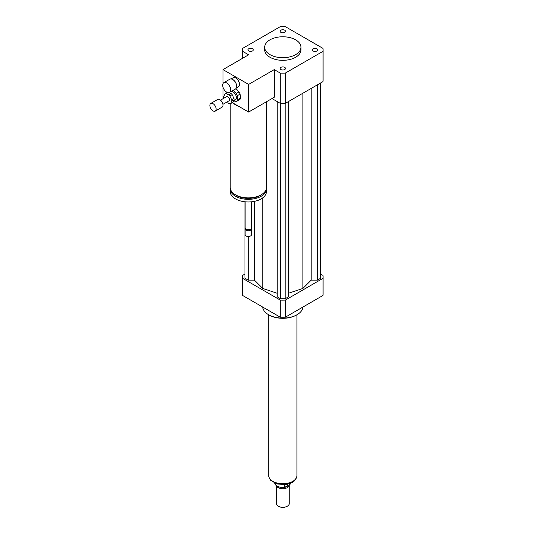 <?xml version="1.0" encoding="UTF-8"?>
<svg xmlns="http://www.w3.org/2000/svg" width="533" height="533" viewBox="0 0 533 533"><rect width="100%" height="100%" fill="white"/><g stroke="black" fill="none" stroke-linecap="round" stroke-linejoin="round"><path stroke-width="0.8" d="M313.111 48.776A2.678 1.546 180 0 1 316.029 48.436A2.678 1.546 180 0 1 317.681 49.869A2.678 1.546 180 0 1 315.01 51.415A2.678 1.546 180 0 1 312.325 49.869A2.678 1.546 180 0 1 313.111 48.776M284.702 67.365A2.678 1.546 180 0 1 285.488 68.457A2.678 1.546 180 0 1 282.81 70.003A2.678 1.546 180 0 1 280.131 68.457A2.678 1.546 180 0 1 281.784 67.025A2.678 1.546 180 0 1 284.702 67.365M252.509 50.961A2.678 1.546 180 0 1 249.591 51.295A2.678 1.546 180 0 1 247.938 49.869A2.678 1.546 180 0 1 250.617 48.323A2.678 1.546 180 0 1 253.295 49.869A2.678 1.546 180 0 1 252.509 50.961M280.918 32.373A2.678 1.546 180 0 1 280.131 31.28A2.678 1.546 180 0 1 282.81 29.735A2.678 1.546 180 0 1 285.488 31.28A2.678 1.546 180 0 1 283.836 32.706A2.678 1.546 180 0 1 280.918 32.373M226.685 92.142A5.643 3.258 60 0 1 222.994 87.172A5.643 3.258 60 0 1 223.86 82.655A5.643 3.258 60 0 1 229.503 85.906A5.643 3.258 60 0 1 229.503 92.422A5.643 3.258 60 0 1 226.685 92.142M223.86 82.655L229.843 79.197A5.643 3.258 60 0 1 232.668 79.477A5.643 3.258 60 0 1 236.652 86.386A5.643 3.258 60 0 1 235.486 88.971L229.503 92.422M232.808 79.564A5.237 3.025 60 0 1 232.948 79.644A5.237 3.025 60 0 1 236.652 86.06A5.237 3.025 60 0 1 236.652 86.219M231.095 78.944L233.181 77.738A5.237 3.025 60 0 1 238.418 80.763A5.237 3.025 60 0 1 238.418 86.812L236.332 88.012M266.467 101.743L266.467 187.423A18.135 10.467 180 0 1 261.157 194.825A18.135 10.467 180 0 1 241.396 197.09A18.135 10.467 180 0 1 230.203 187.423L230.203 103.795M222.981 83.688L222.981 69.61L248.618 54.806L242.595 51.321A40.295 23.265 180 0 1 242.515 49.869A40.295 23.265 180 0 1 242.595 48.41L280.285 26.65A40.295 23.265 180 0 1 285.335 26.65L323.025 48.41A40.295 23.265 180 0 1 323.105 49.869L323.105 80.137A40.295 23.265 180 0 1 323.025 81.589L285.335 103.355L285.335 73.088A40.295 23.265 180 0 1 280.285 73.088L274.262 69.61L274.262 97.246L248.618 112.05L238.484 106.2A18.135 10.467 180 0 1 233.114 103.096L232.321 102.636M261.57 194.572A16.523 9.541 180 0 1 260.017 195.611A16.523 9.541 180 0 1 235.1 194.572M266.427 188.142A18.135 10.467 180 0 1 266.467 188.869A18.135 10.467 180 0 1 261.157 196.271A18.135 10.467 180 0 1 241.396 198.542A18.135 10.467 180 0 1 230.203 188.869A18.135 10.467 180 0 1 230.249 188.142M266.467 188.869L266.467 191.5A18.135 10.467 180 0 1 261.157 198.902A18.135 10.467 180 0 1 241.396 201.174A18.135 10.467 180 0 1 230.203 191.5L230.203 188.869M251.556 201.8L251.556 227.858A3.225 1.859 180 0 1 250.617 229.17A3.225 1.859 180 0 1 246.053 229.17A3.225 1.859 180 0 1 245.113 227.858L245.113 201.8M250.19 229.417L250.617 229.17L250.19 229.417A2.618 1.512 180 0 1 246.486 229.417L246.053 229.17M251.443 228.351A3.225 1.859 180 0 1 251.556 228.844A3.225 1.859 180 0 1 250.617 230.156A3.225 1.859 180 0 1 247.099 230.562A3.225 1.859 180 0 1 245.113 228.844A3.225 1.859 180 0 1 245.227 228.351M251.556 228.844L251.556 234.6A3.225 1.859 180 0 1 250.617 235.912A3.225 1.859 180 0 1 246.053 235.912A3.225 1.859 180 0 1 245.113 234.6L245.113 228.844M250.463 235.999A2.818 1.626 180 0 1 250.33 236.079L250.33 236.079A2.818 1.626 180 0 1 246.339 236.079A2.818 1.626 180 0 1 246.206 235.999M238.484 106.2L233.114 103.096M224.04 97.852L222.981 97.246L222.981 87.106M274.262 69.61L248.618 84.414L248.618 112.05M222.981 69.61L248.618 84.414M295.635 39.835A18.135 10.467 180 0 1 300.945 47.237A18.135 10.467 180 0 1 282.81 57.704A18.135 10.467 180 0 1 264.681 47.237A18.135 10.467 180 0 1 275.874 37.563A18.135 10.467 180 0 1 295.635 39.835M300.945 47.237L300.945 49.869A18.135 10.467 180 0 1 282.81 60.336A18.135 10.467 180 0 1 264.681 49.869L264.681 47.237M285.335 103.355A40.295 23.265 180 0 1 280.285 103.355L271.983 98.558M280.285 103.355L280.285 73.088M242.595 58.284L242.595 51.321M323.105 49.869A40.295 23.265 180 0 1 323.025 51.321L285.335 73.088M323.025 81.589L323.025 51.321M302.937 307.041A20.147 11.633 180 0 1 297.054 314.71A20.147 11.633 180 0 1 268.565 314.71A20.147 11.633 180 0 1 262.689 307.041M296.488 315.036L297.054 314.71L296.488 315.036A19.341 11.166 180 0 1 269.132 315.036L268.565 314.71M244.973 274.049L242.595 275.421A40.295 23.265 0 0 0 242.515 276.874A40.295 23.265 0 0 0 242.595 278.333L280.285 300.092A40.295 23.265 0 0 0 285.335 300.092L323.025 278.333A40.295 23.265 0 0 0 323.105 276.874A40.295 23.265 0 0 0 323.025 275.421L320.646 274.049M288.453 293.263L302.871 288.453L311.192 280.131L317.401 280.131L320.646 278.259L320.646 82.961M277.167 101.55L277.167 296.848L280.418 298.72L285.202 298.72L288.453 296.848L288.453 101.55M244.973 201.787L244.973 278.259L248.218 280.131L254.428 280.131L262.756 288.453L277.167 293.263M323.025 278.333L323.025 295.442A40.295 23.265 0 0 0 323.105 293.983L323.105 276.874M242.515 276.874L242.515 293.983A40.295 23.265 0 0 0 242.595 295.442L280.285 317.202A40.295 23.265 0 0 0 285.335 317.202L323.025 295.442M242.595 278.333L242.595 295.442M280.285 300.092L280.285 317.202M285.335 300.092L285.335 317.202M248.218 280.131L248.218 236.552M254.428 280.131L254.428 201.361M262.756 288.453L262.756 197.85M302.871 288.453L302.871 93.228M285.202 298.72L285.202 103.355M280.418 298.72L280.418 103.355M317.401 280.131L317.401 84.84M311.192 280.131L311.192 88.425M290.658 483.351L290.658 483.891L284.655 487.355L284.655 484.764M274.788 483.278A8.062 4.65 0 0 0 284.655 487.355M290.658 483.891A8.062 4.65 0 0 0 290.831 483.278M278.399 506.27A6.043 3.491 0 0 0 278.539 506.35A6.043 3.491 0 0 0 287.087 506.35A6.043 3.491 0 0 0 287.22 506.27M276.361 485.616L276.361 503.552A6.449 3.724 0 0 0 278.253 506.183A6.449 3.724 0 0 0 287.367 506.183A6.449 3.724 0 0 0 289.259 503.552L289.259 484.997A6.449 3.724 0 0 0 289.239 484.71M276.48 485.71A6.449 3.724 0 0 0 283.429 488.701A6.449 3.724 0 0 0 289.259 484.997M281.204 487.389A5.843 3.371 0 0 0 284.415 487.389M284.682 487.335A5.843 3.371 0 0 0 288.346 485.223M268.705 314.79L268.705 475.589A14.105 8.142 0 0 0 282.81 483.731A14.105 8.142 0 0 0 296.914 475.589L296.914 314.79M229.003 92.622L231.109 93.535L228.83 94.847L225.892 93.575A5.643 3.258 60 0 0 224.999 93.835A5.643 3.258 60 0 1 224.999 93.835L223.833 96.34A5.643 3.258 60 0 0 223.973 97.726L224.133 98.059M234.087 99.791L232.941 102.283L230.662 103.595L231.808 101.11L234.087 99.791A5.643 3.258 60 0 0 233.947 98.405L231.668 99.724L229.876 95.967L232.155 94.647L233.947 98.405M225.892 93.575L227.644 92.562M226.485 102.289A5.643 3.258 60 0 0 226.811 102.596L229.75 103.868A5.643 3.258 60 0 0 230.642 103.609A5.643 3.258 60 0 1 230.642 103.609L232.921 102.289A5.643 3.258 60 0 1 232.901 102.303M224.999 93.835L227.278 92.522A5.643 3.258 60 0 0 227.265 92.535L225.019 93.828M231.109 93.535A5.643 3.258 60 0 1 232.155 94.647M228.83 94.847A5.643 3.258 60 0 1 229.876 95.967M231.668 99.724A5.643 3.258 60 0 1 231.808 101.11M237.272 95.727L240.117 94.081L240.53 98.065L237.678 99.711L237.272 95.727A6.849 3.958 60 0 0 236.226 93.535L233.207 90.33L236.059 88.685L239.077 91.889L236.226 93.535M233.287 101.537A6.849 3.958 60 0 0 234.4 101.936L237.005 101.157L239.857 99.511A6.849 3.958 60 0 0 240.53 98.065M237.678 99.711A6.849 3.958 60 0 1 237.005 101.157M231.362 91.35A4.837 2.792 60 0 1 235.706 95.014A4.837 2.792 60 0 1 235.366 99.951L233.527 101.01M239.077 91.889A6.849 3.958 60 0 1 240.117 94.081M209.895 105.934A4.431 2.558 60 0 1 210.788 103.435A4.431 2.558 60 0 1 215.219 106A4.431 2.558 60 0 1 215.219 111.117A4.431 2.558 60 0 1 211.987 110.111A4.431 2.558 60 0 1 209.895 105.934M210.788 103.435L217.631 99.491A4.431 2.558 60 0 1 222.061 102.05A4.431 2.558 60 0 1 222.061 107.166L215.219 111.117M220.495 100.164L226.612 96.626A2.418 1.399 60 0 1 229.03 98.025A2.418 1.399 60 0 1 229.03 100.817L222.907 104.348M296.528 477.475A13.985 8.075 180 0 1 282.81 483.991A13.985 8.075 180 0 1 269.092 477.475M242.515 58.324L242.515 49.869M296.688 477.042L294.562 480.833L292.324 482.518L286.954 484.457L276.82 484.011L270.424 480.14L268.932 477.042"/></g></svg>
